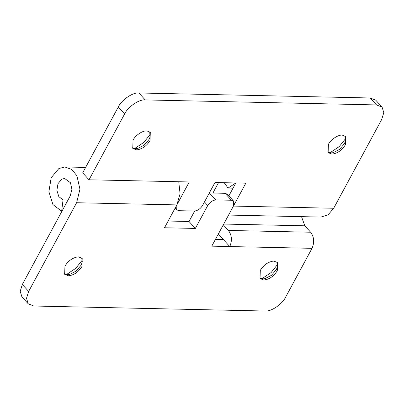 <?xml version="1.0" encoding="UTF-8"?>
<svg xmlns="http://www.w3.org/2000/svg" width="404" height="404" viewBox="0 0 404 404"><rect width="100%" height="100%" fill="white"/><g stroke="black" fill="none" stroke-linecap="round" stroke-linejoin="round"><path stroke-width="0.61" d="M64.221 273.725L67.337 274.695L69.483 274.468L76.088 271.124L80.926 265.428L81.901 263.166L82.259 261.641L81.653 257.853M66.382 274.609L75.755 268.327L82.33 260.09M68.397 275.781L64.665 274.311L64.948 266.15C68.034 261.065 72.2 257.994 77.447 256.934L78.538 256.883L82.199 258.348L81.911 266.514C78.336 272.155 73.826 275.245 68.397 275.781M259.58 277.952L262.696 278.922L264.847 278.699L271.448 275.351L276.286 269.66L277.26 267.397L277.619 265.872L277.013 262.085M261.741 278.836L271.114 272.559L277.689 264.317M263.756 280.007L260.024 278.543L260.307 270.377C263.393 265.297 267.559 262.226 272.806 261.166L273.897 261.115L277.558 262.58L277.275 270.746C273.695 276.386 269.19 279.477 263.756 280.007M228.391 230.447L310.651 232.224C314.145 236.996 314.605 242.365 312.019 248.329L229.76 246.551C232.345 240.582 231.891 235.214 228.391 230.447L223.296 224.841M118.291 107.01C121.548 99.914 132.871 92.198 138.885 92.976L145.208 99.919C139.193 99.142 127.866 106.858 124.614 113.953L118.291 107.01L82.694 172.846L89.016 179.79L189.269 181.962L176.886 204.858L176.715 209.807L178.932 210.696L194.354 211.029C197.652 210.731 200.399 208.863 202.591 205.419L214.973 182.517L245.819 183.184L211.767 246.157L229.76 246.551L218.342 234.002M223.72 224.053L304.808 225.806L301.52 216.65M310.651 232.224L304.808 225.806M231.391 200.248L225.068 193.304L227.285 194.193L233.608 201.136L231.391 200.248L215.968 199.914C212.671 200.212 209.923 202.081 207.732 205.53L195.349 228.427L164.504 227.76L176.861 204.904L76.614 202.732L79.942 189.254L76.927 175.77L71.771 169.468L64.867 166.968L58.863 168.544L51.182 177.75L48.894 191.648L52.924 204.555L61.635 211.216L63.054 199.869L58.838 196.647L56.888 190.395L57.999 183.668L61.721 179.219L64.62 178.457L70.463 182.734L71.912 189.264L70.291 195.783L22.331 284.482L28.654 291.425L26.523 298.243L28.224 303.798L33.769 306.015L265.115 311.024C271.129 311.802 282.452 304.086 285.709 296.99L312.019 248.329M233.411 206.131L233.608 201.136M209.317 192.976L215.968 199.914M194.683 211.024L189.027 221.483L195.349 228.427M225.068 193.304L209.646 192.971M215.408 239.431L223.442 239.602M178.76 181.734L180.078 193.824L176.861 204.904M168.14 221.033L189.027 221.483M28.224 303.798L21.902 296.854L20.2 291.299L22.331 284.482M76.614 202.732L28.654 291.425M61.943 211.221L61.635 211.216M68.023 199.975L63.054 199.869M132.32 147.773L134.784 148.702L137.587 148.521L144.188 145.172L149.026 139.481L150 137.219L149.753 131.906M150.015 140.567L150.298 132.401L147.147 130.967C143.294 130.093 135.3 135.259 133.047 140.198L132.764 148.364L136.426 149.828L137.426 149.788C142.693 148.773 146.889 145.698 150.015 140.567M134.482 148.657L143.854 142.38L150.429 134.138M327.679 152.005L330.149 152.929L332.946 152.747L339.547 149.404L344.385 143.713L345.359 141.445L345.112 136.138M345.375 144.799L345.657 136.633L342.506 135.194C338.653 134.325 330.659 139.491 328.407 144.43L328.124 152.596L331.785 154.06L332.785 154.02C338.052 153 342.249 149.929 345.375 144.799M329.841 152.889L339.214 146.612L345.789 138.37M179.305 181.744L178.962 182.386M228.856 195.915L235.86 182.967M213.66 193.056L213.716 191.481L218.559 182.593M224.25 182.719L228.063 188.087L233.032 188.193M235.31 182.956L235.401 183.239L228.063 188.087M370.231 97.985L375.776 100.202L382.098 107.146L376.553 104.929L370.231 97.985L138.885 92.976M233.436 206.085L333.689 208.257L381.669 119.518L383.8 112.701L382.098 107.146M333.689 208.257L328.179 214.721L320.958 217.069L228.578 215.069M145.208 99.919L376.553 104.929M124.614 113.953L89.016 179.79M235.401 183.239L235.709 183.244M207.732 205.53L204.469 201.944M234.259 203.692L234.724 203.702M85.628 167.418L64.867 166.968M175.144 208.085L176.715 209.807"/></g></svg>
